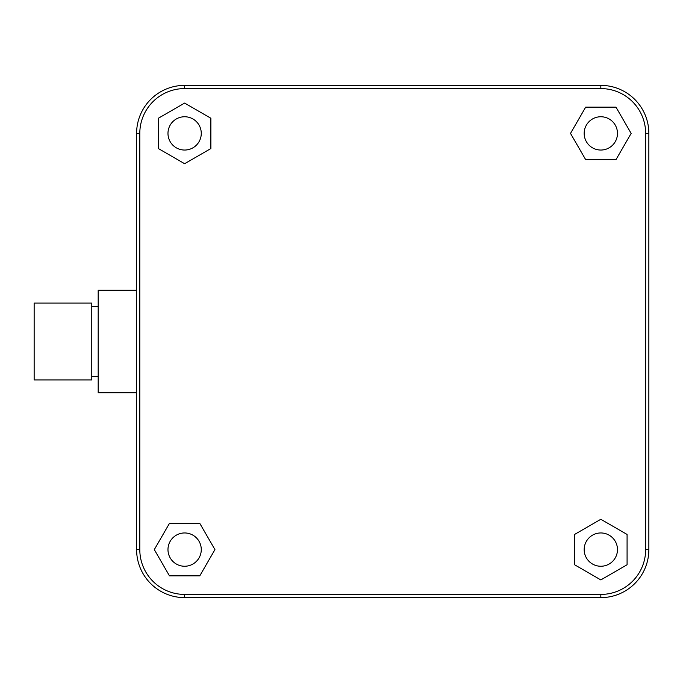 <?xml version="1.0" encoding="UTF-8"?>
<svg xmlns="http://www.w3.org/2000/svg" width="683" height="683" viewBox="0 0 683 683"><rect width="100%" height="100%" fill="white"/><g stroke="black" fill="none" stroke-linecap="round" stroke-linejoin="round"><path stroke-width="1.02" d="M617.475 549.602A16.648 16.648 0 0 0 600.827 532.953A16.648 16.648 0 0 0 584.178 549.602A16.648 16.648 0 0 0 600.827 566.25A16.648 16.648 0 0 0 617.475 549.602M627.079 534.447L600.827 519.285L574.574 534.447L574.574 564.756L600.827 579.918L627.079 564.756L627.079 534.447M585.673 107.146L570.51 133.398L585.673 159.651L615.981 159.651L631.143 133.398L615.981 107.146L585.673 107.146M158.371 148.553L184.623 163.715L210.876 148.553L210.876 118.244L184.623 103.082L158.371 118.244L158.371 148.553M199.778 575.854L214.94 549.602L199.778 523.349L169.469 523.349L154.307 549.602L169.469 575.854L199.778 575.854M600.827 116.75A16.648 16.648 0 0 0 584.178 133.398A16.648 16.648 0 0 0 600.827 150.047A16.648 16.648 0 0 0 617.475 133.398A16.648 16.648 0 0 0 600.827 116.75M167.975 133.398A16.648 16.648 0 0 0 184.623 150.047A16.648 16.648 0 0 0 201.272 133.398A16.648 16.648 0 0 0 184.623 116.75A16.648 16.648 0 0 0 167.975 133.398M184.623 566.25A16.648 16.648 0 0 0 201.272 549.602A16.648 16.648 0 0 0 184.623 532.953A16.648 16.648 0 0 0 167.975 549.602A16.648 16.648 0 0 0 184.623 566.25M648.85 549.602L648.85 133.398A48.023 48.023 0 0 0 600.827 85.375L184.623 85.375A48.023 48.023 0 0 0 136.6 133.398L136.6 549.602A48.023 48.023 0 0 0 184.623 597.625L600.827 597.625A48.023 48.023 0 0 0 648.85 549.602L645.648 549.602L645.648 133.398A44.822 44.822 0 0 0 600.827 88.577L184.623 88.577A44.822 44.822 0 0 0 139.802 133.398L139.802 549.602A44.822 44.822 0 0 0 184.623 594.423L600.827 594.423A44.822 44.822 0 0 0 645.648 549.602M136.6 392.725L98.181 392.725L98.181 290.275L136.6 290.275M98.181 376.717L91.778 376.717M98.181 306.283L91.778 306.283M91.778 379.919L91.778 303.081L34.15 303.081L34.15 379.919L91.778 379.919M645.648 133.398L648.85 133.398M600.827 88.577L600.827 85.375M184.623 88.577L184.623 85.375M139.802 133.398L136.6 133.398M139.802 549.602L136.6 549.602M184.623 594.423L184.623 597.625M600.827 594.423L600.827 597.625"/></g></svg>
